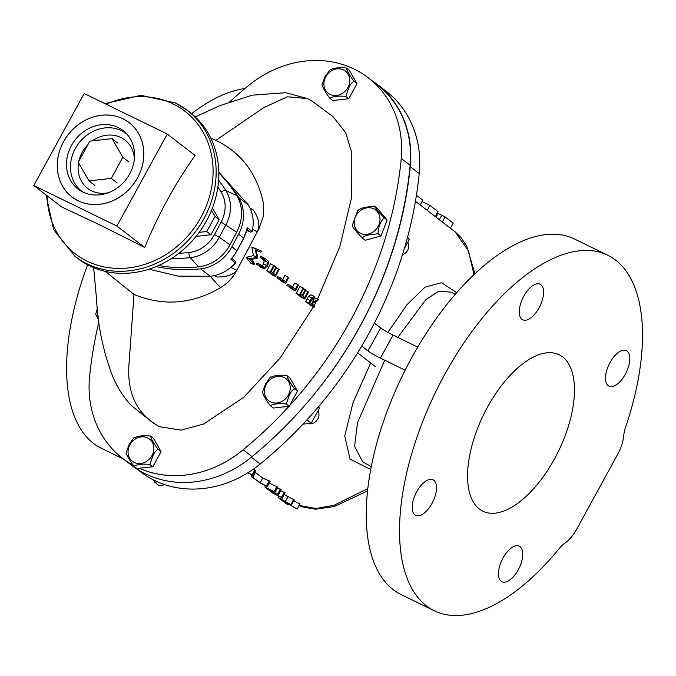 <?xml version="1.0" encoding="UTF-8"?>
<svg xmlns="http://www.w3.org/2000/svg" width="676" height="676" viewBox="0 0 676 676"><rect width="100%" height="100%" fill="white"/><g stroke="black" fill="none" stroke-linecap="round" stroke-linejoin="round"><path stroke-width="1.01" d="M175.245 102.913A92.071 80.452 127.6 0 1 187.353 110.416L190.007 112.461A92.071 80.452 127.6 0 1 202.318 227.846A92.071 80.452 127.6 0 1 89.79 265.888A92.071 80.452 127.6 0 1 77.681 258.384M33.8 185.503L61.626 206.924L100.724 225.311L144.715 247.475C158.302 214.419 175.092 183.745 195.085 155.463L167.268 134.042L84.17 93.499L33.8 185.503L116.889 226.054L167.268 134.042M144.715 247.475L116.889 226.054M122.973 118.782A46.906 40.991 -52.4 0 0 65.648 138.157A46.906 40.991 -52.4 0 0 71.918 196.944A46.906 40.991 -52.4 0 0 78.086 200.772A46.906 40.991 -52.4 0 0 135.42 181.396A46.906 40.991 -52.4 0 0 129.15 122.601A46.906 40.991 -52.4 0 0 122.973 118.782M127.418 121.41A46.906 40.991 127.6 0 1 127.705 121.604A46.906 40.991 127.6 0 1 129.42 122.812M122.956 118.824A46.864 40.949 127.6 0 1 127.139 121.215A46.864 40.949 127.6 0 1 136.129 180.196A46.864 40.949 127.6 0 1 78.112 200.73A46.864 40.949 127.6 0 1 70.067 195.356A46.864 40.949 127.6 0 1 66.459 137.025A46.864 40.949 127.6 0 1 122.956 118.824M72.188 197.155A46.906 40.991 127.6 0 1 70.583 195.812A46.906 40.991 127.6 0 1 70.321 195.584M82.869 192.035A36.91 32.254 127.6 0 1 80.52 190.742A36.91 32.254 127.6 0 1 72.163 144.241A36.91 32.254 127.6 0 1 118.19 127.519A36.91 32.254 127.6 0 1 125.356 132.513A36.91 32.254 127.6 0 1 126.995 178.219A36.91 32.254 127.6 0 1 82.869 192.035M122.829 157.271L112.098 138.648L89.798 141.149L78.23 162.274L88.97 180.898L111.27 178.396L122.829 157.271L128.744 161.826M112.098 138.648L118.004 143.202M88.97 180.898L94.877 185.452M111.27 178.396L117.176 182.951M212.45 207.963L219.193 219.666L210.929 234.758L196.074 236.423M211.495 210.388L214.968 216.413L206.704 231.505L199.209 232.35M219.193 219.666L214.968 216.413M210.929 234.758L206.704 231.505M358.601 210.388C359.362 209.104 361.592 208.081 365.293 207.312L374.411 206.095C375.89 208.631 379.135 212.509 384.145 217.756C380.334 221.72 378.315 227.035 378.07 233.71L368.961 234.918C365.293 235.67 363.063 236.701 362.26 238.003C357.224 232.73 353.979 228.843 352.526 226.342L352.238 225.607L357.688 210.709L358.753 209.721M362.26 238.003L365.217 240.276L381.027 235.983L387.103 220.03L377.369 208.377L374.225 205.994M378.07 233.71L381.027 235.983M384.145 217.756L387.103 220.03M402.474 254.767A8.543 7.47 -52.4 0 0 407.772 242.278M404.409 248.405L409.276 239.515L407.679 236.744M407.341 238.028L409.276 239.515M321.894 84.956L325.08 76.447L330.547 69.298M330.429 69.822C333.978 67.853 339.293 67.262 346.374 68.039L346.222 67.946M354.047 81.357L357.004 83.63L349.331 70.312L346.374 68.039C347.16 71.124 349.72 75.56 354.047 81.357C352.069 82.269 350.295 84.483 348.706 87.973L345.782 96.457C338.668 95.688 333.352 96.288 329.829 98.248C325.486 92.426 322.925 87.99 322.156 84.931M329.829 98.248L332.786 100.521L348.731 98.738L357.004 83.63M345.782 96.457L348.731 98.738M98.62 320.001L95.696 314.222L97.344 308.636M126.006 452.971L129.192 444.453L133.594 438.048M134.532 437.837C138.09 435.868 143.405 435.268 150.478 436.045L150.326 435.952M158.159 449.363L161.116 451.636L153.435 438.318L150.478 436.045C151.272 439.13 153.824 443.566 158.159 449.363C156.181 450.284 154.398 452.489 152.81 455.987L149.886 464.471C142.771 463.702 137.456 464.294 133.941 466.263C129.589 460.432 127.037 455.996 126.26 452.945M133.941 466.263L136.898 468.536L152.844 466.744L161.116 451.636M149.886 464.471L152.844 466.744M262.381 392.469L265.567 383.96L269.969 377.546M270.915 377.335C274.464 375.366 279.779 374.774 286.861 375.543L286.709 375.45M294.533 388.861L297.491 391.142L289.818 377.825L286.861 375.543C287.646 378.628 290.207 383.072 294.533 388.861C292.556 389.782 290.773 391.987 289.193 395.485L286.269 403.969C279.154 403.2 273.839 403.792 270.315 405.761C265.972 399.938 263.412 395.494 262.643 392.443M270.315 405.761L273.273 408.034L289.218 406.242L297.491 391.142M286.269 403.969L289.218 406.242M308.104 423.565A8.543 7.47 -52.4 0 0 317.838 418.968A8.543 7.47 -52.4 0 0 318.016 410.881M306.862 419.982L307.293 419.509M303.009 424.139L311.273 423.21L319.528 408.118L318.649 406.589M318.21 407.104L319.528 408.118M307.048 419.957L311.273 423.21M153.384 479.892L154.736 482.25L157.694 481.912M154.736 482.25L158.961 485.495L165.274 484.785M136.713 468.89L140.321 471.671A107.07 93.558 -52.4 0 0 260.209 464.015A389.773 340.577 -52.4 0 0 369.062 333.124A389.773 340.577 -52.4 0 0 419.213 173.588L410.273 166.702A107.07 93.558 -52.4 0 0 377.326 84.458A107.07 93.558 -52.4 0 0 371.994 80.689M377.326 84.458L386.266 91.344A107.07 93.558 127.6 0 1 419.213 173.588M301.462 409.183A389.773 340.577 -52.4 0 0 360.114 326.238A389.773 340.577 -52.4 0 0 410.273 166.702M474.02 274.65L468.409 250.72L455.066 231.792L415.427 201.279M247.999 472.735L253.01 475.422L255.756 470.437L253.272 469.254M267.358 486.475L259.474 482.596L251.345 476.343L260.133 482.689L267.358 486.475L270.104 481.481L262.694 478.033L254.844 472.093M275.056 492.212L267.164 488.342L269.673 490.269L278.394 494.781L270.501 490.911L273.628 493.319L282.348 497.832L272.969 493.227L264.84 486.973L275.056 492.212L277.861 487.109L269.192 483.137M278.394 494.781L281.191 489.678L277.346 488.047M282.348 497.832L285.154 492.728L280.574 490.81M293.781 499.251L290.959 504.397C292.04 505.369 290.807 504.964 287.266 503.197L297.127 509.087L285.424 502.293L287.959 504.592L286.472 503.857L278.343 497.595L291.5 504.964L294.271 499.919L284.157 494.545M297.127 509.087L299.975 503.899L293.756 500.857M299.138 505.42L316.022 508.513L334.012 505.285L367.786 488.596M370.701 469.465L350.075 459.181L344.735 435.969L353.041 402.566L370.701 362.978M387.855 332.372L407.028 304.673L425.027 287.156L441.597 282.703L456.697 292.716M451.01 292.167L438.699 291.229L425.931 299.544L397.792 337.409M384.737 360.24L357.562 422.542L354.587 446.236L362.759 461.919L371.259 466.575M607.758 255.241L574.465 238.991A197.789 94.682 116 0 0 406.969 366.595A197.789 94.682 116 0 0 393.094 589.59A197.789 94.682 116 0 0 400.978 594.491L434.271 610.741A197.789 94.682 116 0 0 558.925 548.895A26.372 12.624 -64 0 1 565.271 542.828A26.372 12.624 116 0 0 576.721 529.131L617.746 454.196A26.372 12.624 116 0 0 623.635 436.223A26.372 12.624 -64 0 1 625.722 426.877A197.789 94.682 116 0 0 615.65 260.142A197.789 94.682 116 0 0 607.758 255.241A197.789 94.682 116 0 0 440.262 382.836A197.789 94.682 116 0 0 426.387 605.84A197.789 94.682 116 0 0 434.271 610.741M521.973 319.309A19.781 9.464 116 0 0 522.759 319.799A19.781 9.464 116 0 0 539.507 307.039A19.781 9.464 116 0 0 540.893 284.74A19.781 9.464 116 0 0 540.107 284.25A19.781 9.464 116 0 0 523.359 297.009A19.781 9.464 116 0 0 521.973 319.309M501.136 581.242A19.781 9.464 116 0 0 501.922 581.732A19.781 9.464 116 0 0 518.669 568.972A19.781 9.464 116 0 0 520.064 546.673A19.781 9.464 116 0 0 519.269 546.183A19.781 9.464 116 0 0 502.522 558.942A19.781 9.464 116 0 0 501.136 581.242M608.197 385.692A19.781 9.464 116 0 0 608.991 386.182A19.781 9.464 116 0 0 625.739 373.414A19.781 9.464 116 0 0 627.125 351.114A19.781 9.464 116 0 0 626.339 350.624A19.781 9.464 116 0 0 609.583 363.384A19.781 9.464 116 0 0 608.197 385.692M414.903 514.867A19.781 9.464 116 0 0 415.698 515.357A19.781 9.464 116 0 0 432.446 502.598A19.781 9.464 116 0 0 433.831 480.298A19.781 9.464 116 0 0 433.046 479.808A19.781 9.464 116 0 0 416.298 492.567A19.781 9.464 116 0 0 414.903 514.867M479.377 509.045A87.027 41.658 116 0 0 482.85 511.2A87.027 41.658 116 0 0 556.542 455.058A87.027 41.658 116 0 0 562.652 356.936A87.027 41.658 116 0 0 559.179 354.782A87.027 41.658 116 0 0 485.486 410.923A87.027 41.658 116 0 0 479.377 509.045M244.923 88.548A197.789 94.682 116 0 0 191.553 113.678M87.601 264.764A197.789 94.682 116 0 0 93.457 443.372A197.789 94.682 116 0 0 101.341 448.272L123.598 459.131M416.424 195.271L422.821 200.189L420.21 204.955M435.319 216.59L438.023 211.656L429.894 205.394L427.19 210.329M429.894 205.394L422.061 201.575M450.427 228.218L453.224 223.122L445.095 216.861L442.298 221.965M445.095 216.861L438.107 213.481L436.814 213.43M438.107 213.481L436.079 217.173M253.01 475.422L247.788 472.862M252.182 474.78L254.92 469.795M251.345 476.343L252.097 474.974M266.53 485.833L269.268 480.839M260.133 482.689L262.694 478.033M252.841 477.079L255.401 472.414M264.84 486.973L265.592 485.605M281.52 497.19L284.326 492.086M273.628 493.319L274.008 492.635M277.557 494.139L280.363 489.035M269.673 490.269L269.969 489.72M274.219 491.57L277.025 486.475M278.343 497.595L279.087 496.235M287.959 504.592L288.28 504M285.542 501.161L288.12 496.48M375.543 366.705L357.57 352.872M374.386 323.086L380.656 327.902A10.546 0.904 -151.3 0 0 393.035 335.085L417.717 347.134M361.685 346.07L368.031 350.945L380.656 327.902M393.035 335.085L380.419 358.136L405.135 370.195M380.419 358.136A10.546 0.904 28.7 0 1 368.031 350.945M156.114 266.572A162.341 141.859 -52.4 0 0 200.544 268.82A38.236 33.403 -52.4 0 0 231.902 246.774L238.611 234.183A38.236 33.403 -52.4 0 0 238.56 197.392A162.341 141.859 -52.4 0 0 220.182 174.4M231.327 258.097L235.206 261.088L235.755 262.626A1.099 0.955 127.6 0 1 235.578 262.871C229.654 269.386 222.649 273.611 214.588 275.555L210.253 276.29L178.21 276.121L148.957 269.192M105.228 271.355L134 294.406C163.279 306.481 192.111 304.259 220.494 287.739L226.494 283.43C229.925 280.836 233.389 276.442 236.87 270.248C233.059 274.836 226.392 277.092 216.878 277.008L214.588 275.555M93.634 267.62L96.516 298.86C97.902 326.229 103.335 352.137 112.807 376.591C117.371 387.585 123.564 397.268 131.406 405.625L152.666 422.593L159.392 426.708L181.109 430.113L203.459 424.089L243.825 397.268L280.253 357.874L313.478 306.794M314.163 305.535L316.376 301.369M317.652 298.91L339.867 246.537L351.748 196.775L351.79 152.59L345.639 132.606L333.116 116.728L311.332 100.547L307.538 98.62L287.444 96.786L263.817 107.552L215.931 140.338L210.802 138.149M230.837 267.417L236.87 270.248L259.035 228.606L263.294 216.455L263.285 202.792C257.091 173.622 241.307 152.801 215.931 140.338M296.232 293.359L301.631 297.508L304.817 299.003L299.426 294.863L296.232 293.359L299.916 286.43L303.668 288.356L300.566 294.187L302.223 295.463L305.324 289.632L303.456 288.753M286.768 285.196L292.167 289.345L295.37 290.849L289.987 286.709L286.768 285.196L287.359 284.089L290.579 285.602L295.412 289.32L297.922 284.596L294.711 283.092L292.201 287.815M276.957 277.65L282.365 281.808L285.593 283.329L280.21 279.18L276.957 277.65L277.549 276.552L280.793 278.073L285.635 281.799L288.145 277.075L284.909 275.555L282.399 280.278M266.809 270.738L272.217 274.895L275.487 276.433L270.096 272.284L266.809 270.738L270.501 263.809L274.338 265.778L271.237 271.608L272.893 272.884L275.994 267.054L274.126 266.175M260.404 264.603L264.375 267.586L266.919 265.533L267.417 262.187L263.42 258.933L264.012 257.826L267.265 260.328C268.693 261.097 268.778 262.956 267.502 265.896L264.324 268.862L259.821 265.702L260.404 264.603L257.083 263.04L256.491 264.139L261.012 267.307M264.012 257.826L260.691 256.272L260.108 257.37L264.122 260.632L263.623 263.986L262.068 265.879M246.241 257.438L250.762 263.201L254.125 264.781L249.596 259.009L246.326 257.277L253.466 255.621L251.81 246.985L261.418 251.075L260.826 252.182L256.322 250.374L257.708 258.038L251.455 259.5L254.708 263.665L254.125 264.781M305.687 301.521L311.087 305.679L314.255 307.166L308.873 303.017L305.687 301.521L308.569 296.35L311.045 294.804M308.873 303.017L311.737 297.829L314.416 296.409L313.563 301.885L318.447 299.291L314.948 297.972M218.787 172.135L248.269 204.87L249.943 207.904C253.323 215.129 254.066 222.987 252.173 231.471M250.171 208.394L253.077 209.754L249.943 207.904M253.077 209.754C258.781 217.689 260.218 225.015 257.37 231.733L252.579 229.477M246.698 229.139L247.517 227.896L252.156 231.471A1.099 0.955 127.6 0 1 252.047 231.758L250.382 232.062L246.951 230.457M289.489 405.761A389.967 340.755 -52.4 0 0 353.387 315.16A389.967 340.755 -52.4 0 0 401.265 158.471A106.808 93.33 -52.4 0 0 368.268 77.816A106.808 93.33 -52.4 0 0 247.602 86.342A389.967 340.755 -52.4 0 0 229.798 101.755M98.873 321.928A389.967 340.755 -52.4 0 0 89.486 377.614A106.808 93.33 -52.4 0 0 122.483 458.277A106.808 93.33 -52.4 0 0 132.935 465.113M139.298 468.265A106.808 93.33 -52.4 0 0 243.157 449.751A389.967 340.755 -52.4 0 0 289.024 406.268M368.268 77.816L377.157 84.661A106.808 93.33 127.6 0 1 410.163 165.316A389.967 340.755 127.6 0 1 362.277 322.004A389.967 340.755 127.6 0 1 252.047 456.596A106.808 93.33 127.6 0 1 131.381 465.122L122.483 458.277M235.578 262.871L230.939 259.297L231.378 258.139L230.939 259.297A38.236 33.403 -52.4 0 0 236.972 250.669L243.673 238.079A38.236 33.403 -52.4 0 0 247.517 227.896L243.63 238.163M249.596 259.009L256.804 257.184L255.165 248.557L251.81 246.985M255.165 248.557L261.418 251.075M255.072 248.717L251.725 247.146M256.804 257.184L253.466 255.621M249.681 258.849L246.326 257.277M259.821 265.702L256.491 264.139M264.324 268.862L260.556 267.164M263.42 258.933L260.108 257.37M267.417 262.187L264.122 260.632M266.919 265.533L263.623 263.986M263.632 267.088L264.282 267.544M275.994 267.054L276.552 267.476L273.45 273.307L275.521 274.904L278.622 269.073L279.171 269.496L275.487 276.433M278.622 269.073L276.281 267.975M270.096 272.284L273.788 265.355M288.145 277.075L288.703 277.498L285.593 283.329M280.21 279.18L280.793 278.073M297.922 284.596L298.479 285.027L295.37 290.849M289.987 286.709L290.579 285.602M305.324 289.632L305.882 290.055L302.78 295.885L304.851 297.482L307.952 291.652L308.501 292.074L304.817 299.003M307.952 291.652L305.611 290.553M299.426 294.863L303.118 287.934M318.447 299.291L317.72 300.651L312.836 303.254L312.354 304.149L314.847 306.059L314.255 307.166M311.045 294.795L314.416 296.409M313.622 297.415L310.014 302.341L311.805 303.718L313.013 301.479L313.715 297.448M311.737 297.829L308.569 296.35M178.963 253.238A155.235 135.648 -52.4 0 0 188.908 252.537A31.172 27.234 -52.4 0 0 214.478 234.564L221.162 222.015A31.172 27.234 -52.4 0 0 221.12 192.018A155.235 135.648 -52.4 0 0 217.866 187.083M218.804 172.988A162.35 141.859 127.6 0 1 236.6 195.406A38.278 33.445 127.6 0 1 236.651 232.24L229.967 244.788A38.278 33.445 127.6 0 1 198.567 266.859A162.35 141.859 127.6 0 1 158.615 265.491M104.966 103.648L140.878 95.316L175.126 102.837L187.353 110.416A92.071 80.452 127.6 0 1 199.657 225.809A92.071 80.452 127.6 0 1 87.136 263.843A92.071 80.452 127.6 0 1 75.028 256.339L53.674 229.663L46.002 194.899M106.124 104.205A89.95 78.593 127.6 0 1 173.132 103.927A89.95 78.593 127.6 0 1 201.068 217.165A89.95 78.593 127.6 0 1 87.06 261.139A89.95 78.593 127.6 0 1 47.117 195.761M82.489 191.84A36.428 31.831 127.6 0 1 76.768 146.101A36.428 31.831 127.6 0 1 121.519 130.679A36.428 31.831 127.6 0 1 126.919 134.127M92.409 140.861A30.53 26.677 127.6 0 1 120.852 137.498A30.53 26.677 127.6 0 1 134.389 159.037M108.481 192.694A30.53 26.677 127.6 0 1 91.64 190.852A30.53 26.677 127.6 0 1 78.526 162.781M78.847 161.15A30.53 26.677 127.6 0 1 87.787 144.816M368.783 233.98A14.002 12.236 127.6 0 1 354.266 224.55A14.002 12.236 127.6 0 1 365.361 208.166A14.002 12.236 127.6 0 1 379.878 217.596A14.002 12.236 127.6 0 1 368.783 233.98M325.79 76.777A14.002 12.236 127.6 0 1 343.535 69.932A14.002 12.236 127.6 0 1 347.886 87.559A14.002 12.236 127.6 0 1 330.142 94.403A14.002 12.236 127.6 0 1 325.79 76.777M98.223 316.799A14.002 12.236 127.6 0 1 97.733 312.43M129.902 444.791A14.002 12.236 127.6 0 1 147.647 437.947A14.002 12.236 127.6 0 1 151.99 455.565A14.002 12.236 127.6 0 1 134.245 462.409A14.002 12.236 127.6 0 1 129.902 444.791M266.276 384.289A14.002 12.236 127.6 0 1 284.021 377.445A14.002 12.236 127.6 0 1 288.365 395.071A14.002 12.236 127.6 0 1 270.628 401.916A14.002 12.236 127.6 0 1 266.276 384.289M260.209 464.015L251.337 457.179M441.766 215.238L439.332 219.675M281.664 499.234L284.224 494.578M200.544 268.82L210.253 276.29L220.494 287.739M231.902 246.774L236.921 250.762M159.392 426.708C141.487 416.332 125.466 398.891 129.293 360.435L134 294.406M238.611 234.183L243.766 238.189L237.065 250.779L231.412 258.967M238.56 197.392L248.269 204.87M252.047 456.596L243.157 449.751M410.163 165.316L401.265 158.471M246.951 230.448L250.238 231.995L247.188 229.637M231.817 258.502L234.969 260.928M263.074 268.203L259.753 266.648M266.648 261.418L263.344 259.863M310.183 300.558L307.014 299.071M313.013 301.479L310.977 300.524M218.601 180.146A159.477 139.349 127.6 0 1 225.919 190.624A35.405 30.935 127.6 0 1 225.961 224.694L219.278 237.251L229.967 244.788M214.478 234.564L219.278 237.251A35.405 30.935 127.6 0 1 190.235 257.657L198.567 266.859M188.908 252.537A4.276 1.597 -96.1 0 0 190.235 257.657A159.477 139.349 127.6 0 1 171.653 258.426M221.12 192.018A4.276 1.977 148 0 1 225.919 190.624L236.6 195.406M221.162 222.015L236.651 232.24M77.681 258.376L75.028 256.339M129.15 122.601L129.691 123.024M127.705 121.604L127.13 121.215M70.583 195.812L70.067 195.356M71.918 196.944L72.467 197.367M352.323 226.283L352.23 225.607M133.561 438.073L134.659 437.304M269.935 377.571L271.034 376.811M450.833 292.074L455.337 294.271M367.524 490.928L334.307 506.552L315.227 509.231L302.248 506.839L299.096 505.504M474.924 273.788L466.643 245.929L460.677 237.115L455.142 231.851M307.538 98.62L285.686 92.705L252.19 95.172L219.396 105.786L195.263 116.923"/></g></svg>
